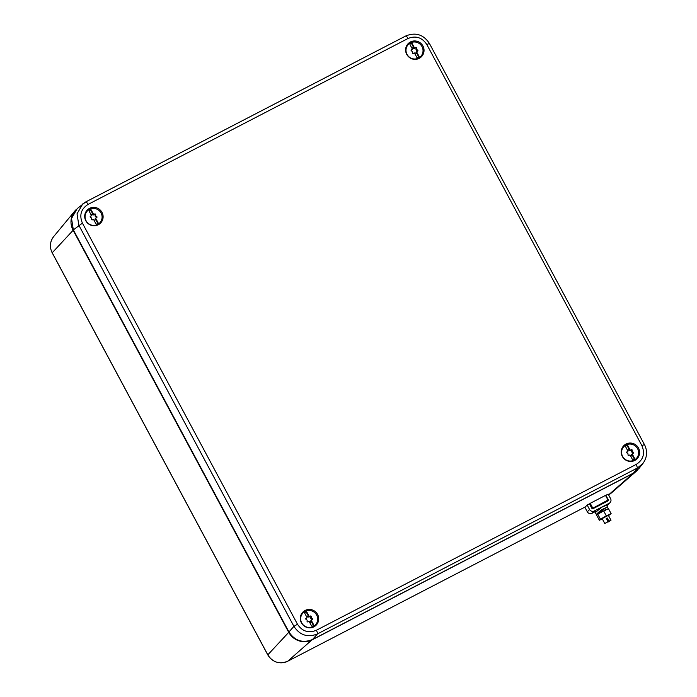 <?xml version="1.0" encoding="UTF-8"?>
<svg xmlns="http://www.w3.org/2000/svg" width="697" height="697" viewBox="0 0 697 697"><rect width="100%" height="100%" fill="white"/><g stroke="black" fill="none" stroke-linecap="round" stroke-linejoin="round"><path stroke-width="1.05" d="M633.137 473.254L633.172 473.368A17.582 17.172 44.3 0 0 636.474 471.12L611.478 492.884A14.881 14.532 44.3 0 1 608.681 494.792A3.52 0.714 62.6 0 1 608.655 494.809L633.172 473.368L312.247 639.785A17.582 17.172 44.3 0 1 288.68 632.24L73.089 230.167A17.582 17.172 44.3 0 1 75.886 209.858M636.474 471.12A17.582 17.172 44.3 0 0 637.572 470.074M606.233 501.84L607.984 500.037L592.093 508.592M602.243 503.905L595.996 507.146M592.703 507.956L590.22 503.321L605.501 495.393L607.984 500.037M590.22 503.321L589.549 504.009M607.967 521.6L604.804 523.56L607.967 521.6L606.268 518.429L606.73 518.185L607.183 517.949L608.882 521.121L607.836 522.192L610.999 520.232L608.882 521.121M608.307 515.362L602.147 518.612L604.804 523.56M607.183 517.949L606.425 518.725M608.516 515.597L611.13 513.628L608.472 508.679L603.663 510.91L597.782 514.229L600.431 519.178L599.368 520.267L602.304 518.908M597.782 514.229L596.71 515.318L599.368 520.267M603.663 510.91L606.312 515.858L600.431 519.178M611.13 513.628L606.312 515.858M597.381 510.117L599.734 508.47M587.153 505.011L589.444 503.818L591.849 508.305A0.88 0.863 -135.7 0 0 593.034 508.679L607.932 500.951A0.88 0.863 -135.7 0 0 608.281 499.784L605.876 495.297L608.167 494.112L610.572 498.599A3.52 3.433 -135.7 0 1 609.178 503.278L594.271 510.997A3.52 3.433 -135.7 0 1 589.557 509.49L587.153 505.011L584.914 507.303L587.318 511.79A3.52 3.433 -135.7 0 0 592.032 513.297L596.144 511.171M610.032 502.642L607.793 504.933A3.52 3.433 -135.7 0 1 606.93 505.569L606.73 505.673M605.728 510.37L604.735 508.514L607.47 506.946L601.345 509.864L596.284 514.369L595.264 512.6L601.842 507.172L606.407 505.273M604.813 508.496L599.089 512.905M596.284 514.369L597.538 514.473M604.735 508.514L607.409 507.128L608.403 508.984M633.434 473.097L638.922 468.558L642.939 463.444L637.45 467.983L633.434 473.097L312.509 639.515C302.742 643.409 294.883 640.9 288.941 631.97L73.351 229.897L71.53 218.475L77.236 208.586L85.836 201.877A3.52 0.714 -117.4 0 1 85.87 201.851L85.87 201.851A3.52 0.714 -117.4 0 1 88.014 204.439L407.98 38.518A3.52 0.714 -117.4 0 0 405.828 35.939L405.828 35.939A3.52 0.714 -117.4 0 0 405.802 35.956L85.905 201.842M643.514 462.66L642.939 463.444C647.191 457.493 647.696 451.186 644.472 444.529L641.902 445.653C645.204 453.547 643.34 459.776 636.309 464.359L316.351 630.28C308.527 633.399 302.245 631.386 297.488 624.251L293.916 626.359L288.941 631.97M636.309 464.359L637.45 467.983L317.492 633.904C307.725 637.79 299.867 635.281 293.916 626.359L78.848 225.262L77.027 213.831L82.734 203.951L85.87 201.851L405.828 35.939C415.647 32.036 423.506 34.536 429.404 43.432L644.437 444.599M639.628 452.475A9.322 9.105 44.3 0 0 622.421 447.465A9.322 9.105 44.3 0 0 635.385 460.107A9.322 9.105 44.3 0 0 639.628 452.475M300.285 618.396A9.322 9.105 44.3 0 0 314.46 626.516A9.322 9.105 44.3 0 0 311.881 609.805A9.322 9.105 44.3 0 0 300.285 618.396M405.61 49.914A9.322 9.105 44.3 0 0 419.794 58.034A9.322 9.105 44.3 0 0 417.215 41.323A9.322 9.105 44.3 0 0 405.61 49.914M84.694 216.323A9.322 9.105 44.3 0 0 98.869 224.443A9.322 9.105 44.3 0 0 96.291 207.732A9.322 9.105 44.3 0 0 84.694 216.323M624.434 446.063A8.861 8.652 44.3 0 0 621.994 448.293M634.566 460.551A8.861 8.652 44.3 0 0 636.727 458.051M313.641 626.96A8.861 8.652 44.3 0 0 315.811 624.468M303.517 612.471A8.861 8.652 44.3 0 0 301.078 614.702M418.975 58.478A8.861 8.652 44.3 0 0 421.145 55.987M408.851 43.989A8.861 8.652 44.3 0 0 406.412 46.22M98.05 224.887A8.861 8.652 44.3 0 0 100.229 222.387M87.935 210.398A8.861 8.652 44.3 0 0 85.487 212.629M621.585 449.391A8.617 8.416 -135.7 0 1 622.935 447.561L623.937 446.533A8.617 8.416 -135.7 0 1 638.618 452.78A8.617 8.416 -135.7 0 1 626.925 460.377A8.617 8.416 -135.7 0 1 623.937 446.533M636.265 458.574L635.263 459.602A8.617 8.416 -135.7 0 1 633.477 460.987M632.989 453.364A0.697 0.68 -135.7 0 0 633.024 452.031A1.211 1.185 -135.7 0 1 632.188 450.48A0.697 0.68 -135.7 0 0 631.046 449.757A1.211 1.185 -135.7 0 1 630.14 450.088L627.675 445.479A1.76 1.716 -135.7 0 0 625.54 446.594L628.006 451.194A1.211 1.185 -135.7 0 1 627.84 451.412L627.309 451.952A1.211 1.185 -135.7 0 1 626.69 452.283A0.697 0.68 -135.7 0 1 626.69 452.283L627.213 451.743A0.697 0.68 -135.7 0 0 627.178 453.076A1.211 1.185 -135.7 0 1 628.014 454.627A0.697 0.68 -135.7 0 0 629.156 455.35A1.211 1.185 -135.7 0 1 630.062 455.019L632.528 459.628A1.76 1.716 -135.7 0 0 634.662 458.513L632.196 453.913A1.211 1.185 -135.7 0 1 632.989 453.364A0.697 0.68 -135.7 0 0 632.493 452.571A1.211 1.185 -135.7 0 1 631.665 451.02A0.697 0.68 -135.7 0 0 630.524 450.297A1.211 1.185 -135.7 0 1 628.772 450.21A0.697 0.68 -135.7 0 0 627.84 450.105M630.497 455.838A1.211 1.185 -135.7 0 1 630.506 455.847A0.697 0.68 -135.7 0 0 631.674 455.219L631.543 455.359A0.697 0.68 -135.7 0 1 631.438 455.951M631.543 455.359A1.211 1.185 -135.7 0 1 631.839 454.235L632.362 453.695M631.674 455.219A1.211 1.185 -135.7 0 1 631.804 454.322L632.196 453.913M630.14 450.088L629.748 450.489A1.211 1.185 -135.7 0 1 628.912 450.07L628.772 450.21M627.84 451.412A1.211 1.185 -135.7 0 1 627.213 451.743M627.736 450.68A1.211 1.185 -135.7 0 1 627.736 450.689A0.697 0.68 -135.7 0 1 628.912 450.07M634.043 459.384A1.76 1.716 44.3 0 0 634.27 458.922L634.662 458.513M634.27 458.922L631.804 454.322M629.748 450.489L627.283 445.888A1.76 1.716 44.3 0 0 625.758 446.132M300.668 615.799A8.617 8.416 -135.7 0 1 302.01 613.979L303.012 612.951A8.617 8.416 -135.7 0 1 317.701 619.189A8.617 8.416 -135.7 0 1 306 626.786A8.617 8.416 -135.7 0 1 303.012 612.951M315.349 624.982L314.347 626.011A8.617 8.416 -135.7 0 1 312.561 627.396M312.064 619.781A0.697 0.68 -135.7 0 0 312.099 618.448A1.211 1.185 -135.7 0 1 311.271 616.889A0.697 0.68 -135.7 0 0 310.13 616.165A1.211 1.185 -135.7 0 1 309.224 616.496L306.758 611.896A1.76 1.716 -135.7 0 0 304.615 613.003L307.081 617.603A1.211 1.185 -135.7 0 1 306.915 617.821L306.392 618.361A1.211 1.185 -135.7 0 1 305.765 618.692A0.697 0.68 -135.7 0 1 305.765 618.692L306.297 618.152A0.697 0.68 -135.7 0 0 306.262 619.485A1.211 1.185 -135.7 0 1 307.089 621.044A0.697 0.68 -135.7 0 0 308.231 621.768A1.211 1.185 -135.7 0 1 309.137 621.436L311.603 626.037A1.76 1.716 -135.7 0 0 313.746 624.93L311.28 620.321A1.211 1.185 -135.7 0 1 312.064 619.781A0.697 0.68 -135.7 0 0 311.576 618.988A1.211 1.185 -135.7 0 1 310.74 617.429A0.697 0.68 -135.7 0 0 309.599 616.706A1.211 1.185 -135.7 0 1 307.856 616.618A0.697 0.68 -135.7 0 0 306.915 616.514M309.573 622.247A1.211 1.185 -135.7 0 1 309.581 622.255A0.697 0.68 -135.7 0 0 310.757 621.637L310.618 621.768A0.697 0.68 -135.7 0 1 310.522 622.36M310.618 621.768A1.211 1.185 -135.7 0 1 310.914 620.652L311.446 620.112M310.757 621.637A1.211 1.185 -135.7 0 1 310.879 620.731L311.28 620.321M309.224 616.496L308.832 616.906A1.211 1.185 -135.7 0 1 307.987 616.479L307.856 616.618M306.915 617.821A1.211 1.185 -135.7 0 1 306.297 618.152M306.811 617.089A1.211 1.185 -135.7 0 1 306.819 617.106A0.697 0.68 -135.7 0 1 307.987 616.479M313.127 625.793A1.76 1.716 44.3 0 0 313.345 625.331L313.746 624.93M313.345 625.331L310.879 620.731M308.832 616.906L306.358 612.297A1.76 1.716 44.3 0 0 304.842 612.541M406.002 47.318A8.617 8.416 -135.7 0 1 407.344 45.488L408.346 44.469A8.617 8.416 -135.7 0 1 423.035 50.707A8.617 8.416 -135.7 0 1 411.335 58.304A8.617 8.416 -135.7 0 1 408.346 44.469M420.683 56.501L419.681 57.529A8.617 8.416 -135.7 0 1 417.886 58.914M417.398 51.29A0.697 0.68 -135.7 0 0 417.433 49.957A1.211 1.185 -135.7 0 1 416.597 48.407A0.697 0.68 -135.7 0 0 415.464 47.684A1.211 1.185 -135.7 0 1 414.558 48.015L412.084 43.414A1.76 1.716 -135.7 0 0 409.949 44.521L412.415 49.121A1.211 1.185 -135.7 0 1 412.249 49.339L411.727 49.879A1.211 1.185 -135.7 0 1 411.099 50.21A0.697 0.68 -135.7 0 1 411.099 50.21L411.631 49.67A0.697 0.68 -135.7 0 0 411.587 51.003A1.211 1.185 -135.7 0 1 412.424 52.554A0.697 0.68 -135.7 0 0 413.565 53.286A1.211 1.185 -135.7 0 1 414.471 52.955L416.937 57.555A1.76 1.716 -135.7 0 0 419.08 56.448L416.606 51.839A1.211 1.185 -135.7 0 1 417.398 51.29A0.697 0.68 -135.7 0 0 416.911 50.498A1.211 1.185 -135.7 0 1 416.074 48.947A0.697 0.68 -135.7 0 0 414.933 48.224A1.211 1.185 -135.7 0 1 413.19 48.137A0.697 0.68 -135.7 0 0 412.249 48.032M414.907 53.765A1.211 1.185 -135.7 0 1 414.915 53.774A0.697 0.68 -135.7 0 0 416.083 53.155L415.952 53.286A0.697 0.68 -135.7 0 1 415.856 53.878M415.952 53.286A1.211 1.185 -135.7 0 1 416.248 52.17L416.771 51.63M416.083 53.155A1.211 1.185 -135.7 0 1 416.214 52.249L416.606 51.839M414.558 48.015L414.157 48.415A1.211 1.185 -135.7 0 1 413.321 47.997L413.19 48.137M412.249 49.339A1.211 1.185 -135.7 0 1 411.631 49.67M412.145 48.607A1.211 1.185 -135.7 0 1 412.145 48.624A0.697 0.68 -135.7 0 1 413.321 47.997M418.461 57.311A1.76 1.716 44.3 0 0 418.679 56.849L419.08 56.448M418.679 56.849L416.214 52.249M414.157 48.415L411.692 43.815A1.76 1.716 44.3 0 0 410.167 44.059M85.06 216.68A8.617 8.416 -135.7 0 1 96.761 209.083A8.617 8.416 -135.7 0 1 99.749 222.918A8.617 8.416 -135.7 0 1 85.06 216.68M95.672 214.833A0.697 0.68 -135.7 0 0 94.531 214.101A1.211 1.185 -135.7 0 1 93.625 214.432L91.159 209.832A1.76 1.716 -135.7 0 0 89.016 210.947L91.49 215.547A1.211 1.185 -135.7 0 1 91.324 215.756L90.793 216.305A1.211 1.185 -135.7 0 1 90.166 216.636A0.697 0.68 -135.7 0 1 90.166 216.636L90.697 216.096A0.697 0.68 -135.7 0 0 90.662 217.429A1.211 1.185 -135.7 0 1 91.49 218.98A0.697 0.68 -135.7 0 0 92.631 219.703A1.211 1.185 -135.7 0 1 93.537 219.372L96.003 223.972A1.76 1.716 -135.7 0 0 98.146 222.866L95.681 218.266A1.211 1.185 -135.7 0 1 96.465 217.717A0.697 0.68 -135.7 0 0 96.5 216.384A1.211 1.185 -135.7 0 1 95.672 214.833L95.141 215.373A1.211 1.185 -135.7 0 0 95.977 216.924A0.697 0.68 -135.7 0 1 96.474 217.717M93.973 220.191A1.211 1.185 -135.7 0 1 93.982 220.2A0.697 0.68 -135.7 0 0 95.158 219.572L95.027 219.712A0.697 0.68 -135.7 0 1 94.923 220.304M95.027 219.712A1.211 1.185 -135.7 0 1 95.315 218.588L95.846 218.048M94.531 214.101L93.999 214.641A0.697 0.68 -135.7 0 1 95.141 215.373M93.999 214.641A1.211 1.185 -135.7 0 1 92.257 214.554A0.697 0.68 -135.7 0 0 91.316 214.458M95.158 219.572A1.211 1.185 -135.7 0 1 95.28 218.666L95.681 218.266M93.625 214.432L93.232 214.842A1.211 1.185 -135.7 0 1 92.387 214.423L92.257 214.554M91.324 215.756A1.211 1.185 -135.7 0 1 90.697 216.096M91.211 215.033A1.211 1.185 -135.7 0 1 91.22 215.042A0.697 0.68 -135.7 0 1 92.387 214.423M97.528 223.728A1.76 1.716 44.3 0 0 97.754 223.275L98.146 222.866M97.754 223.275L95.28 218.666M93.232 214.842L90.758 210.241A1.76 1.716 44.3 0 0 89.242 210.485M585.297 506.919L287.765 661.2L312.212 639.663M73.403 229.984L52.188 252.819C49.4 247.026 49.914 241.589 53.73 236.51A14.881 14.532 44.3 0 0 52.223 252.75L267.814 654.823A14.881 14.532 44.3 0 0 287.765 661.2A3.52 0.714 62.6 0 1 287.73 661.218C279.427 664.529 272.78 662.42 267.779 654.884L288.985 632.057M611.478 492.884L608.655 494.809A3.52 0.714 62.6 0 1 608.62 494.818M609.178 503.278L606.93 505.569M594.271 510.997L592.032 513.297M589.557 509.49L587.318 511.79M608.281 499.784L606.329 501.788M407.98 38.518C415.795 35.408 422.077 37.411 426.834 44.556L641.902 445.653M426.834 44.556L429.404 43.432M316.351 630.28A3.52 0.714 -117.4 0 1 317.492 633.904L312.509 639.515M297.488 624.251L82.42 223.145L73.351 229.897M82.42 223.145C79.118 215.26 80.983 209.022 88.014 204.439M631.046 449.757L630.524 450.297M632.188 450.48L631.665 451.02M633.024 452.031L632.493 452.571M310.13 616.165L309.599 616.706M311.271 616.889L310.74 617.429M312.099 618.448L311.576 618.988M415.464 47.684L414.933 48.224M416.597 48.407L416.074 48.947M417.433 49.957L416.911 50.498M96.5 216.384L95.977 216.924M287.73 661.218L585.28 506.928M53.73 236.51L74.875 210.982M52.188 252.819L267.779 654.884M598.967 512.678L599.333 513.349M604.743 508.557L605.536 510.038M608.35 515.283L610.999 520.232M607.47 506.946L606.442 505.177M87.413 210.886L86.411 211.914M99.749 222.918L98.747 223.946"/></g></svg>

